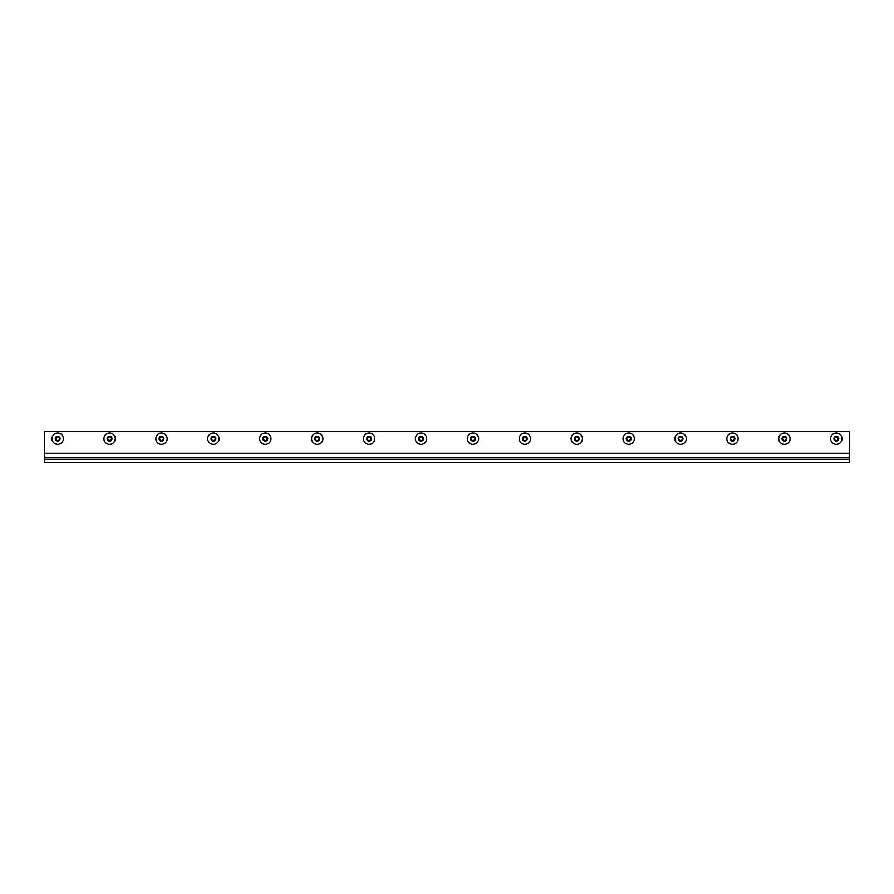 <?xml version="1.0" encoding="UTF-8"?>
<svg xmlns="http://www.w3.org/2000/svg" width="894" height="894" viewBox="0 0 894 894"><rect width="100%" height="100%" fill="white"/><g stroke="black" fill="none" stroke-linecap="round" stroke-linejoin="round"><path stroke-width="1.34" d="M44.7 457.382L44.7 453.325L849.3 453.325L849.3 457.382L44.7 457.382L44.7 462.578L849.3 462.578L849.3 457.382M44.7 453.325L44.7 431.422L849.3 431.422L849.3 453.325M58.691 440.485L56.668 440.485L55.651 438.731L56.668 436.976L58.691 436.976L59.697 438.731L58.691 440.485M52.008 438.731A5.666 5.666 0 0 1 60.513 433.813A5.666 5.666 0 0 1 60.513 443.636A5.666 5.666 0 0 1 52.008 438.731M55.26 438.731A2.414 2.414 0 0 1 58.881 436.641A2.414 2.414 0 0 1 58.881 440.82A2.414 2.414 0 0 1 55.26 438.731M110.599 440.485L108.576 440.485L107.559 438.731L108.576 436.976L110.599 436.976L111.616 438.731L110.599 440.485M103.916 438.731A5.666 5.666 0 0 1 112.42 433.813A5.666 5.666 0 0 1 112.42 443.636A5.666 5.666 0 0 1 103.916 438.731M107.168 438.731A2.414 2.414 0 0 1 110.789 436.641A2.414 2.414 0 0 1 110.789 440.82A2.414 2.414 0 0 1 107.168 438.731M162.507 440.485L160.484 440.485L159.467 438.731L160.484 436.976L162.507 436.976L163.524 438.731L162.507 440.485M155.824 438.731A5.666 5.666 0 0 1 164.328 433.813A5.666 5.666 0 0 1 164.328 443.636A5.666 5.666 0 0 1 155.824 438.731M159.087 438.731A2.414 2.414 0 0 1 162.708 436.641A2.414 2.414 0 0 1 162.708 440.82A2.414 2.414 0 0 1 159.087 438.731M214.415 440.485L212.392 440.485L211.386 438.731L212.392 436.976L214.415 436.976L215.432 438.731L214.415 440.485M207.732 438.731A5.666 5.666 0 0 1 216.247 433.813A5.666 5.666 0 0 1 216.247 443.636A5.666 5.666 0 0 1 207.732 438.731M210.995 438.731A2.414 2.414 0 0 1 214.616 436.641A2.414 2.414 0 0 1 214.616 440.82A2.414 2.414 0 0 1 210.995 438.731M266.334 440.485L264.3 440.485L263.294 438.731L264.3 436.976L266.334 436.976L267.34 438.731L266.334 440.485M259.64 438.731A5.666 5.666 0 0 1 268.155 433.813A5.666 5.666 0 0 1 268.155 443.636A5.666 5.666 0 0 1 259.64 438.731M262.903 438.731A2.414 2.414 0 0 1 266.524 436.641A2.414 2.414 0 0 1 266.524 440.82A2.414 2.414 0 0 1 262.903 438.731M318.242 440.485L316.219 440.485L315.202 438.731L316.219 436.976L318.242 436.976L319.247 438.731L318.242 440.485M311.559 438.731A5.666 5.666 0 0 1 320.063 433.813A5.666 5.666 0 0 1 320.063 443.636A5.666 5.666 0 0 1 311.559 438.731M314.811 438.731A2.414 2.414 0 0 1 318.432 436.641A2.414 2.414 0 0 1 318.432 440.82A2.414 2.414 0 0 1 314.811 438.731M370.15 440.485L368.127 440.485L367.11 438.731L368.127 436.976L370.15 436.976L371.155 438.731L370.15 440.485M363.467 438.731A5.666 5.666 0 0 1 371.971 433.813A5.666 5.666 0 0 1 371.971 443.636A5.666 5.666 0 0 1 363.467 438.731M366.719 438.731A2.414 2.414 0 0 1 370.339 436.641A2.414 2.414 0 0 1 370.339 440.82A2.414 2.414 0 0 1 366.719 438.731M422.057 440.485L420.035 440.485L419.018 438.731L420.035 436.976L422.057 436.976L423.074 438.731L422.057 440.485M415.375 438.731A5.666 5.666 0 0 1 423.879 433.813A5.666 5.666 0 0 1 423.879 443.636A5.666 5.666 0 0 1 415.375 438.731M418.627 438.731A2.414 2.414 0 0 1 422.247 436.641A2.414 2.414 0 0 1 422.247 440.82A2.414 2.414 0 0 1 418.627 438.731M473.965 440.485L471.943 440.485L470.926 438.731L471.943 436.976L473.965 436.976L474.982 438.731L473.965 440.485M467.283 438.731A5.666 5.666 0 0 1 475.787 433.813A5.666 5.666 0 0 1 475.787 443.636A5.666 5.666 0 0 1 467.283 438.731M470.546 438.731A2.414 2.414 0 0 1 474.166 436.641A2.414 2.414 0 0 1 474.166 440.82A2.414 2.414 0 0 1 470.546 438.731M525.873 440.485L523.85 440.485L522.845 438.731L523.85 436.976L525.873 436.976L526.89 438.731L525.873 440.485M519.191 438.731A5.666 5.666 0 0 1 527.695 433.813A5.666 5.666 0 0 1 527.695 443.636A5.666 5.666 0 0 1 519.191 438.731M522.454 438.731A2.414 2.414 0 0 1 526.074 436.641A2.414 2.414 0 0 1 526.074 440.82A2.414 2.414 0 0 1 522.454 438.731M577.781 440.485L575.758 440.485L574.753 438.731L575.758 436.976L577.781 436.976L578.798 438.731L577.781 440.485M571.098 438.731A5.666 5.666 0 0 1 579.614 433.813A5.666 5.666 0 0 1 579.614 443.636A5.666 5.666 0 0 1 571.098 438.731M574.361 438.731A2.414 2.414 0 0 1 577.982 436.641A2.414 2.414 0 0 1 577.982 440.82A2.414 2.414 0 0 1 574.361 438.731M629.7 440.485L627.666 440.485L626.66 438.731L627.666 436.976L629.7 436.976L630.706 438.731L629.7 440.485M623.017 438.731A5.666 5.666 0 0 1 631.522 433.813A5.666 5.666 0 0 1 631.522 443.636A5.666 5.666 0 0 1 623.017 438.731M626.269 438.731A2.414 2.414 0 0 1 629.89 436.641A2.414 2.414 0 0 1 629.89 440.82A2.414 2.414 0 0 1 626.269 438.731M681.608 440.485L679.585 440.485L678.568 438.731L679.585 436.976L681.608 436.976L682.614 438.731L681.608 440.485M674.925 438.731A5.666 5.666 0 0 1 683.429 433.813A5.666 5.666 0 0 1 683.429 443.636A5.666 5.666 0 0 1 674.925 438.731M678.177 438.731A2.414 2.414 0 0 1 681.798 436.641A2.414 2.414 0 0 1 681.798 440.82A2.414 2.414 0 0 1 678.177 438.731M733.516 440.485L731.493 440.485L730.476 438.731L731.493 436.976L733.516 436.976L734.533 438.731L733.516 440.485M726.833 438.731A5.666 5.666 0 0 1 735.337 433.813A5.666 5.666 0 0 1 735.337 443.636A5.666 5.666 0 0 1 726.833 438.731M730.085 438.731A2.414 2.414 0 0 1 733.706 436.641A2.414 2.414 0 0 1 733.706 440.82A2.414 2.414 0 0 1 730.085 438.731M785.424 440.485L783.401 440.485L782.384 438.731L783.401 436.976L785.424 436.976L786.441 438.731L785.424 440.485M778.741 438.731A5.666 5.666 0 0 1 787.245 433.813A5.666 5.666 0 0 1 787.245 443.636A5.666 5.666 0 0 1 778.741 438.731M782.004 438.731A2.414 2.414 0 0 1 785.625 436.641A2.414 2.414 0 0 1 785.625 440.82A2.414 2.414 0 0 1 782.004 438.731M837.332 440.485L835.309 440.485L834.303 438.731L835.309 436.976L837.332 436.976L838.349 438.731L837.332 440.485M830.649 438.731A5.666 5.666 0 0 1 839.153 433.813A5.666 5.666 0 0 1 839.153 443.636A5.666 5.666 0 0 1 830.649 438.731M833.912 438.731A2.414 2.414 0 0 1 837.533 436.641A2.414 2.414 0 0 1 837.533 440.82A2.414 2.414 0 0 1 833.912 438.731M44.7 459.326L849.3 459.326"/></g></svg>
